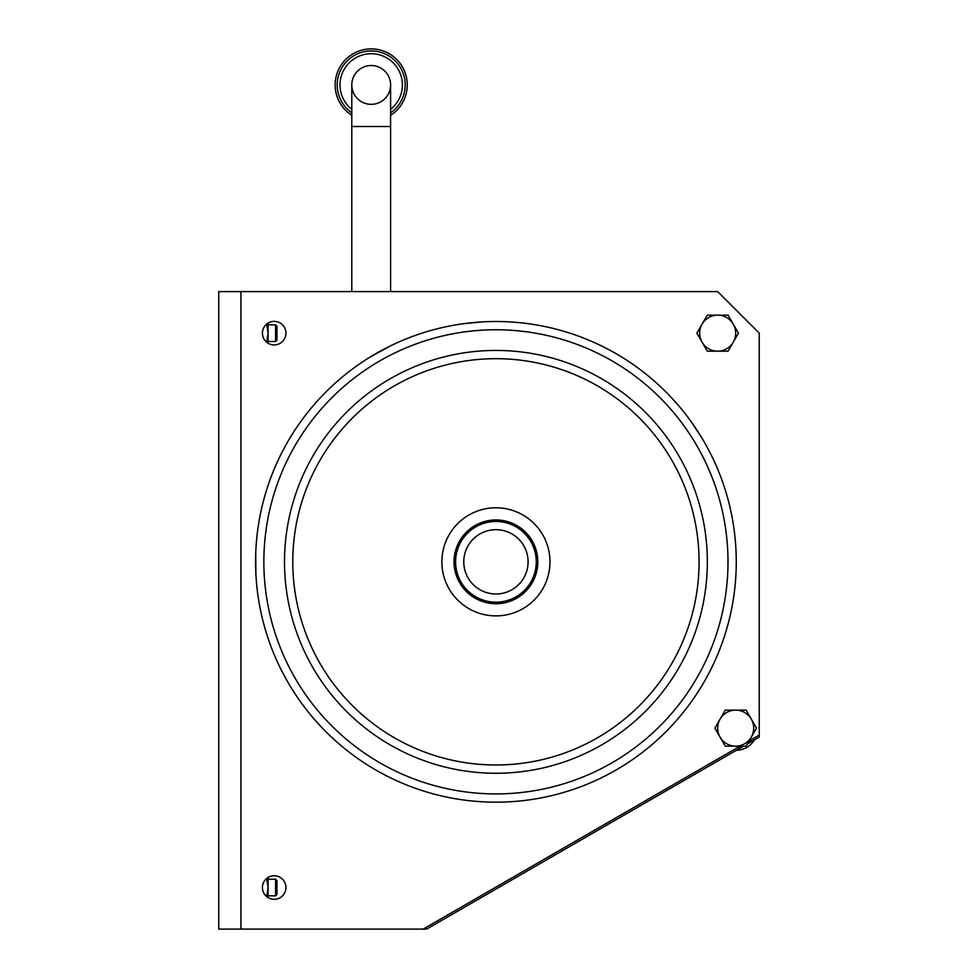 <?xml version="1.0" encoding="UTF-8"?>
<svg xmlns="http://www.w3.org/2000/svg" width="978" height="978" viewBox="0 0 978 978"><rect width="100%" height="100%" fill="white"/><g stroke="black" fill="none" stroke-linecap="round" stroke-linejoin="round"><path stroke-width="1.47" d="M371.2 104.34A19.401 19.401 0 0 1 354.391 75.233A19.401 19.401 0 0 1 387.997 75.233A19.401 19.401 0 0 1 371.2 104.34M351.799 84.927A19.401 19.401 0 0 1 371.2 65.526A19.401 19.401 0 0 1 390.601 84.927A19.401 19.401 0 0 0 371.2 65.526A19.401 19.401 0 0 0 351.799 84.927L351.799 126.504L390.601 126.504L390.601 84.927M351.799 115.294A36.027 36.027 0 0 1 371.2 48.9A36.027 36.027 0 0 1 390.601 115.294M751.287 719.136A18.02 18.02 0 0 1 751.287 737.155L756.495 728.145L746.092 710.126L735.688 710.126A18.02 18.02 0 0 1 751.287 719.136M720.089 719.136A18.02 18.02 0 0 1 735.688 710.126L725.285 710.126L714.881 728.145L720.089 737.155A18.02 18.02 0 0 1 720.089 719.136M735.688 746.165A18.02 18.02 0 0 1 720.089 737.155L725.285 746.165L746.092 746.165L751.287 737.155A18.02 18.02 0 0 1 735.688 746.165M702.07 324.158L696.874 333.168L702.07 342.178A18.02 18.02 0 0 1 717.669 315.148A18.02 18.02 0 0 1 733.28 342.178A18.02 18.02 0 0 1 702.07 342.178L707.265 351.188L728.072 351.188L738.476 333.168L728.072 315.148L707.265 315.148L702.07 324.158M265.539 325.161L266.847 325.161L268.094 333.168L266.847 341.163L267.703 343.009M267.703 323.327L266.847 325.161M265.539 341.163L266.847 341.163M268.094 895.836L275.576 895.836L275.576 879.21L276.957 880.591L276.957 894.454L275.576 895.836M749.111 740.933L759.246 735.077L759.246 333.168L717.669 291.591L218.754 291.591L218.754 929.1L423.193 929.1L740.04 746.165M262.41 333.168A11.785 11.785 0 0 1 280.075 322.96A11.785 11.785 0 0 1 280.075 343.364A11.785 11.785 0 0 1 262.41 333.168M268.094 877.449L268.094 897.596M265.539 879.528L266.847 879.528L268.094 887.523L266.847 895.53L267.703 897.364M265.539 895.53L266.847 895.53M754.576 739.759A22.176 22.176 0 0 1 736.3 750.309M268.094 323.095L268.094 343.241M537.814 561.837A41.883 41.883 0 0 1 474.99 598.12A41.883 41.883 0 0 1 474.99 525.565A41.883 41.883 0 0 1 537.814 561.837M537.509 561.837A41.577 41.577 0 0 1 495.932 603.414A41.577 41.577 0 0 1 454.354 561.837A41.577 41.577 0 0 1 495.932 520.259A41.577 41.577 0 0 1 537.509 561.837M759.246 735.077L759.246 737.07L747.388 743.916M743.488 746.165L426.64 929.1L423.193 929.1M262.41 887.523A11.785 11.785 0 0 1 280.075 877.327A11.785 11.785 0 0 1 280.075 897.731A11.785 11.785 0 0 1 262.41 887.523M267.703 877.682L266.847 879.528M737.852 747.424A19.401 19.401 0 0 0 742.889 746.165M747.693 743.39A19.401 19.401 0 0 0 751.3 739.661M275.576 341.481L276.957 340.099L276.957 326.236L275.576 324.855L275.576 341.481L268.094 341.481M351.799 109.377A31.21 31.21 0 0 1 371.2 53.729A31.21 31.21 0 0 1 390.601 109.377M351.799 112.825A33.973 33.973 0 0 1 371.2 50.954A33.973 33.973 0 0 1 390.601 112.825M255.881 573.719L255.71 554.379M370.344 356.921L390.589 345.821M463.499 323.706L482.753 321.86M691.519 422.178L702.118 438.352M727.999 561.837A232.067 232.067 0 0 1 379.892 762.816A232.067 232.067 0 0 1 379.892 360.858A232.067 232.067 0 0 1 727.999 561.837M736.263 561.837A240.331 240.331 0 0 1 375.76 769.979A240.331 240.331 0 0 1 375.76 353.706A240.331 240.331 0 0 1 736.263 561.837M707.338 561.837A211.407 211.407 0 0 1 390.222 744.93A211.407 211.407 0 0 1 390.222 378.755A211.407 211.407 0 0 1 707.338 561.837M549.978 561.837A54.047 54.047 0 0 1 468.902 608.646A54.047 54.047 0 0 1 468.902 515.027A54.047 54.047 0 0 1 549.978 561.837M528.083 561.837A32.152 32.152 0 0 1 479.856 589.685A32.152 32.152 0 0 1 479.856 533.988A32.152 32.152 0 0 1 528.083 561.837M536.274 561.837A40.342 40.342 0 0 1 475.76 596.776A40.342 40.342 0 0 1 475.76 526.897A40.342 40.342 0 0 1 536.274 561.837M699.074 561.837A203.143 203.143 0 0 1 394.354 737.767A203.143 203.143 0 0 1 394.354 385.907A203.143 203.143 0 0 1 699.074 561.837M240.93 929.1L240.93 291.591M390.601 291.591L390.601 126.504M351.799 291.591L351.799 126.504M268.094 879.21L275.576 879.21M268.094 324.855L275.576 324.855"/></g></svg>
